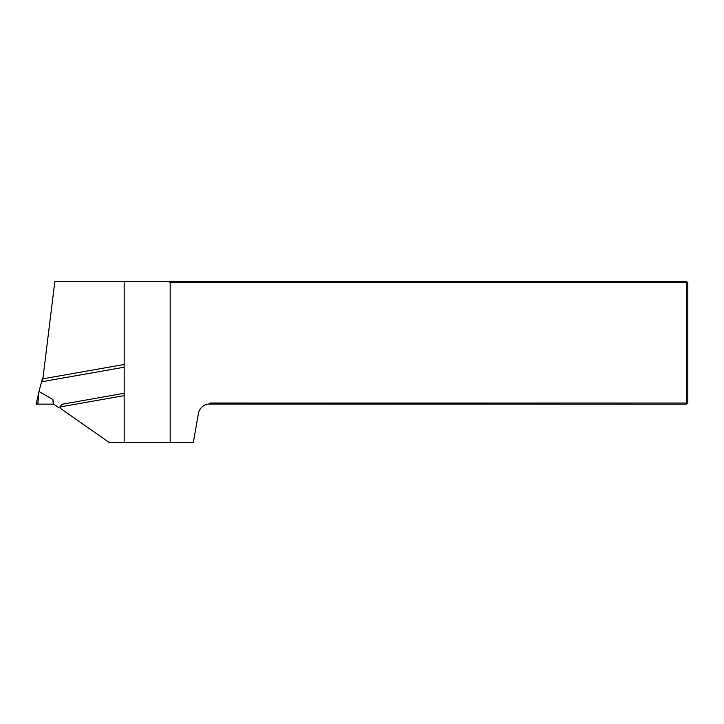 <?xml version="1.0" encoding="UTF-8"?>
<svg xmlns="http://www.w3.org/2000/svg" width="724" height="724" viewBox="0 0 724 724"><rect width="100%" height="100%" fill="white"/><g stroke="black" fill="none" stroke-linecap="round" stroke-linejoin="round"><path stroke-width="1.09" d="M124.175 393.295L63.097 404.064A3.068 3.068 0 0 0 61.106 408.834L109.215 442.518L124.175 442.518L124.175 281.482L54.825 281.482L42.535 381.611L124.175 367.213M208.711 404.046L210.168 403.024L686.651 403.024L686.651 404.173L208.711 404.046A11.503 11.503 0 0 0 198.439 413.504L193.317 442.518L124.175 442.518M124.175 281.482L686.651 281.482L686.651 282.632L687.8 282.632L687.8 403.024L686.651 403.024L686.651 282.632L170.185 282.632L170.185 442.518M169.036 281.482L170.185 282.632M686.651 404.173L687.8 403.024M687.8 282.632L686.651 281.482M124.175 364.489L42.345 378.914L38.978 391.485L52.915 399.567L53.721 404.137L58.191 407.268L124.175 395.63M53.721 404.137L36.2 404.137L38.978 391.485M53.241 404.137L52.915 399.567M38.906 391.774L37.82 404.137"/></g></svg>
